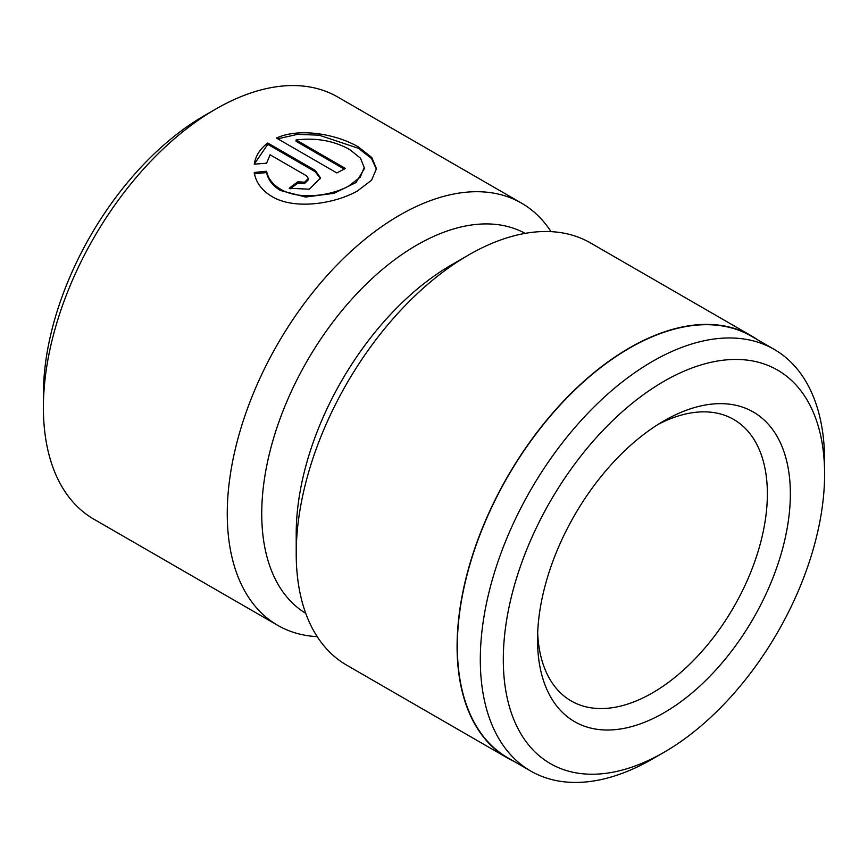 <?xml version="1.0" encoding="UTF-8"?>
<svg xmlns="http://www.w3.org/2000/svg" width="868" height="868" viewBox="0 0 868 868"><rect width="100%" height="100%" fill="white"/><g stroke="black" fill="none" stroke-linecap="round" stroke-linejoin="round"><path stroke-width="1.3" d="M652.454 758.979L652.454 758.979A243.452 140.551 -60 0 1 652.454 758.979L663.955 752.35A227.199 131.177 120 0 0 663.955 752.35A227.199 131.177 120 0 0 824.6 474.091A227.199 131.177 120 0 0 663.944 381.334A227.199 131.177 120 0 0 503.299 659.593A227.199 131.177 120 0 0 663.944 752.35L652.454 758.979A243.452 140.551 -60 0 1 530.728 771.044A243.452 140.551 -60 0 1 493.415 575.961A243.452 140.551 -60 0 1 652.454 361.424A243.452 140.551 -60 0 1 774.18 349.37A243.452 140.551 -60 0 1 824.6 460.821A243.452 140.551 -60 0 1 824.502 467.624M663.944 420.882L663.944 420.871A178.765 103.216 -60 0 1 790.357 493.859A178.765 103.216 -60 0 1 663.944 712.802A178.765 103.216 -60 0 1 537.542 639.825A178.765 103.216 -60 0 1 663.944 420.882A178.765 103.216 -60 0 1 663.944 420.871M537.672 632.946A162.511 93.831 120 0 0 571.198 700.953A162.511 93.831 120 0 0 652.454 692.903A162.511 93.831 120 0 0 758.621 549.694A162.511 93.831 120 0 0 733.71 419.461A162.511 93.831 120 0 0 658.063 424.43M364.213 167.535L364.213 168.859L355.978 182.584L333.92 193.336L305.634 197.047L280.548 190.526C272.726 185.861 268.071 179.871 266.584 172.569L266.584 171.235C268.06 178.537 272.715 184.526 280.548 189.202C298.375 200.074 330.589 196.255 348.893 185.904L360.231 177.17L364.213 167.535L360.491 158.215L349.858 149.632C334.028 140.757 316.104 137.535 296.075 139.954L345.529 168.501A243.778 140.746 120 0 0 336.86 172.949L276.436 138.055C299.796 127.27 337.196 134.421 358.527 147.017L371.829 157.553L376.462 168.718L371.569 180.197L357.562 190.906C334.679 203.937 294.219 210.121 271.89 196.461C261.702 190.331 255.821 182.334 254.248 172.472L266.584 171.235M376.452 169.379L371.547 158.551L358.527 148.341L319.099 135.169L297.355 134.377L277.76 138.826M530.728 771.044L507.747 757.775A243.452 140.551 -60 0 1 470.434 562.692A243.452 140.551 -60 0 1 629.474 348.166A243.452 140.551 -60 0 1 751.2 336.1L774.18 349.37M514.04 761.399A243.778 140.746 -60 0 1 507.585 758.057L346.701 665.17A243.778 140.746 -60 0 1 296.216 553.567L296.216 533.668A219.398 126.674 -60 0 1 451.349 264.968L468.59 255.008A243.778 140.746 -60 0 1 590.479 242.931L751.362 335.818A243.778 140.746 -60 0 1 757.493 339.735M305.753 613.35A219.398 126.674 -60 0 1 273.941 437.081A219.398 126.674 -60 0 1 416.879 245.058A219.398 126.674 -60 0 1 525.129 233.383M296.216 553.567A243.778 140.746 -60 0 1 468.59 255.008L451.349 264.968M317.211 636.645A243.778 140.746 -60 0 1 277.749 625.361L93.885 519.205A243.778 140.746 -60 0 1 43.4 407.613L43.4 394.343A227.524 131.361 -60 0 1 204.284 115.683L215.774 109.053A243.778 140.746 -60 0 1 337.663 96.977L521.527 203.134A243.778 140.746 -60 0 1 551.028 231.658M43.4 407.613A243.778 140.746 -60 0 1 215.774 109.053L204.284 115.683M306.545 175.846L270.089 154.797L266.584 163.195L254.248 164.171C255.517 155.904 260.031 148.84 267.767 143.003L315.203 170.388L320.585 178.027L309.258 189.191L289.218 188.269A243.778 140.746 -60 0 1 297.876 181.803L304.559 182.215L308.335 178.45L306.545 175.846M277.749 625.361A243.778 140.746 -60 0 1 240.382 430.018A243.778 140.746 -60 0 1 399.638 215.199A243.778 140.746 -60 0 1 521.527 203.134M507.585 758.057A243.778 140.746 -60 0 1 470.217 562.714A243.778 140.746 -60 0 1 629.474 347.894A243.778 140.746 -60 0 1 751.362 335.818M320.552 178.689L315.203 171.723L267.767 144.338L267.767 143.003M267.767 144.338L254.595 163.64M308.335 178.45L308.335 179.774L304.57 183.539L297.876 183.126A243.778 140.746 120 0 0 290.238 188.812M297.876 183.126L297.876 181.803M266.584 172.569L254.248 173.806M344.281 169.108L296.075 141.278L296.075 139.954M315.203 171.723L315.203 170.388M824.6 474.091L824.6 460.821"/></g></svg>
